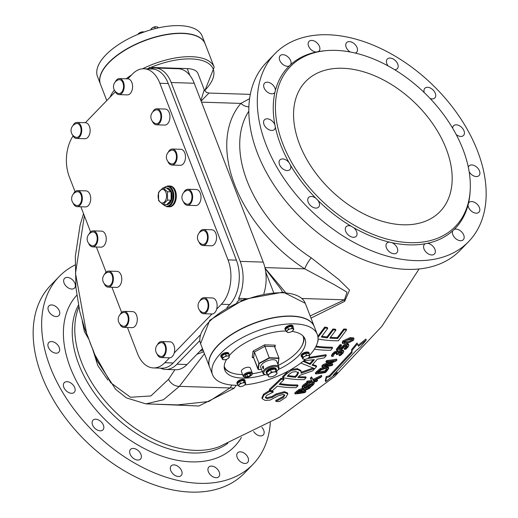 <?xml version="1.0" encoding="UTF-8"?>
<svg xmlns="http://www.w3.org/2000/svg" width="518" height="518" viewBox="0 0 518 518"><rect width="100%" height="100%" fill="white"/><g stroke="black" fill="none" stroke-linecap="round" stroke-linejoin="round"><path stroke-width="0.78" d="M342.676 68.272A93.518 60.625 -135.9 0 1 433.521 124.877A93.518 60.625 -135.9 0 1 440.054 211.571A93.518 60.625 -135.9 0 1 330.698 190.08A93.518 60.625 -135.9 0 1 305.685 81.475A93.518 60.625 -135.9 0 1 342.676 68.272M97.073 360.716L92.346 348.187A15.637 7.945 85.8 0 1 92.243 348.051A112.84 73.155 -135.9 0 1 89.031 339.73A15.637 7.945 85.8 0 1 88.992 339.497L84.622 328.587L79.791 311.622L75.913 287.594L75.33 256.332L80.148 224.89L83.534 213.675M92.243 348.051L89.031 339.73M419.101 268.965L381.863 326.327L334.647 376.482L279.532 417.204L219.166 446.71A102.868 66.686 -135.9 0 1 195.241 450.362A102.868 66.686 -135.9 0 1 104.338 400.051A102.868 66.686 -135.9 0 1 77.797 309.842L78.794 306.973M92.346 348.193L97.818 365.591L107.919 380.076M153.619 404.131L198.899 406.002L234.019 388.345L236.202 385.282M311.001 318.123L344.69 301.327L349.546 290.106L338.934 279.629L311.24 257.822A10.69 2.357 -57 0 0 304.72 268.848L334.356 284.712L347.008 292.165L344.476 299.831L310.159 315.935M82.22 320.992L84.44 331.708L88.992 339.491M342.573 343.466L342.223 342.56L342.832 340.948L350.097 337.639L353.645 337.911L354.001 338.83L350.446 338.552L343.175 341.854L342.573 343.466L346.218 343.958L353.38 340.358L354.001 338.83M328.14 364.458A133.32 86.428 44.1 0 0 332.485 363.681L332.834 364.594A134.389 87.128 -135.9 0 1 324.404 365.863L335.897 361.175A557.562 345.564 -88.2 0 0 336.92 360.016A134.091 86.933 -135.9 0 1 327.111 361.415A566.439 351.068 91.8 0 1 326.256 362.38A134.162 86.979 44.1 0 0 334.065 361.37L323.472 365.494A566.465 351.087 91.8 0 1 322.164 366.938A134.44 87.153 44.1 0 0 331.973 365.54A557.672 345.635 -88.2 0 0 332.834 364.594M326.256 362.38L325.913 361.48A565.326 350.375 -88.2 0 0 326.767 360.515A133.016 86.234 44.1 0 0 336.57 359.097L336.92 360.016M322.164 366.938L321.814 366.038A565.358 350.395 -88.2 0 0 323.128 364.594L330.07 361.978M339.245 355.652A133.676 86.661 44.1 0 0 340.611 355.387L343.058 353.075L343.842 351.269L342.262 350.951L338.442 352.978A133.333 86.441 -135.9 0 1 338.345 352.991L338.519 352.156L337.386 351.767L334.939 352.674L332.945 354.422L331.785 356.462A133.657 86.648 44.1 0 0 333.204 356.326L334.032 354.403L335.165 353.393L336.603 352.855L337.432 353.075L336.881 354.299A563.448 349.216 91.8 0 1 336.577 354.655A133.508 86.551 44.1 0 0 337.671 354.506A562.47 348.608 -88.2 0 0 338.053 354.047L339.426 352.784L341.245 352.072L342.379 352.246L341.893 353.367L339.245 355.652L338.895 354.739L341.861 352.013M338.092 352.072L341.912 350.038L343.531 350.453M331.785 356.462L331.436 355.562L332.595 353.522L334.596 351.774L337.037 350.861L338.17 351.249L338.519 352.156M336.577 354.655L336.227 353.749A562.289 348.497 -88.2 0 0 336.532 353.393L336.927 352.842M315.63 373.931A134.654 87.296 44.1 0 0 325.446 372.539A557.763 345.694 -88.2 0 0 327.065 370.836L328.775 368.337L326.126 367.482L320.538 369.496L317.236 372.248A566.491 351.1 91.8 0 1 315.63 373.931L315.287 373.031A565.384 350.414 -88.2 0 0 316.886 371.348L320.195 368.596L325.777 366.576L328.425 367.424M306.824 382.867A134.512 87.205 44.1 0 0 316.64 381.468A557.724 345.668 -88.2 0 0 317.592 380.529A134.55 87.231 -135.9 0 1 313.727 381.229A200.421 14.588 -113.2 0 1 313.5 380.911L320.616 377.505A557.769 345.694 -88.2 0 0 321.846 376.262L313.345 380.322L311.862 377.829A566.491 351.1 91.8 0 1 310.709 379.001L312.341 381.429A134.55 87.231 -135.9 0 1 307.776 381.928A566.485 351.094 91.8 0 1 306.824 382.867L306.481 381.967A565.371 350.408 -88.2 0 0 307.433 381.028A133.482 86.538 44.1 0 0 311.745 380.555M315.598 379.94A133.482 86.538 44.1 0 0 317.236 379.616L317.592 380.529M310.709 379.001L310.36 378.101A565.384 350.414 -88.2 0 0 311.512 376.929L312.995 379.416L321.49 375.349L321.846 376.262M302.35 387.84L302.007 386.94L302.907 385.275L305.698 383.152A133.385 86.474 44.1 0 0 307.284 382.996L307.634 383.896A134.453 87.166 -135.9 0 1 306.047 384.052L303.25 386.175L302.35 387.84L303.671 388.215L305.924 387.548L312.121 383.87L312.872 384L312.127 385.127L308.566 387.548A134.162 86.979 44.1 0 0 310.178 387.244L313.299 384.835L314.316 383.197L313.953 382.271L314.303 383.165M308.566 387.548L308.216 386.635L312.108 383.877M304.124 386.383L311.234 382.388M321.866 336.266A130.044 84.311 44.1 0 0 326.936 336.959A566.433 351.062 -88.2 0 0 332.945 328.975A128.529 83.327 44.1 0 0 335.496 329.234L335.845 330.141A129.61 84.026 -135.9 0 1 333.294 329.882A567.534 351.748 91.8 0 1 327.279 337.865A131.119 85.004 -135.9 0 1 321.283 337.017A563.752 349.404 -88.2 0 0 327.726 328.444A129.487 83.948 -135.9 0 1 325.09 327.965A561.564 348.044 91.8 0 1 317.974 337.432M317.812 336.273A560.366 347.306 -88.2 0 0 324.741 327.052A128.412 83.249 44.1 0 0 327.376 327.531L327.726 328.444M330.458 337.302A130.044 84.311 44.1 0 0 337.315 337.613A568.311 352.227 -88.2 0 0 343.764 329.047A128.412 83.249 44.1 0 0 346.205 329.04L346.555 329.94A129.487 83.948 -135.9 0 1 344.107 329.947A569.379 352.887 91.8 0 1 337.665 338.513A131.119 85.004 -135.9 0 1 329.83 338.125A568.55 352.376 -88.2 0 0 335.845 330.141M295.079 393.933L294.729 393.032A565.28 350.349 -88.2 0 0 296.62 391.317L299.003 389.562L302.007 388.571L303.535 388.895L303.885 389.801L302.357 389.471L299.352 390.462L296.963 392.217A566.394 351.042 91.8 0 1 295.079 393.933A133.605 86.616 44.1 0 0 304.882 392.527A557.362 345.441 -88.2 0 0 305.86 391.647A133.715 86.687 -135.9 0 1 302.007 392.346A561.706 348.135 -88.2 0 0 303.127 391.33L309.278 388.506A557.543 345.551 -88.2 0 0 310.535 387.328L303.729 390.494L303.885 389.801M303.652 391.096A132.64 85.994 44.1 0 0 305.503 390.734L305.86 391.647M303.742 389.426L308.456 387.25M269.742 390.287L269.392 389.381A561.357 347.915 -88.2 0 0 281.015 378.269A133.521 86.564 44.1 0 0 283.644 378.736L283.987 379.636A134.589 87.257 -135.9 0 1 281.365 379.176A562.522 348.64 91.8 0 1 269.742 390.287A133.838 86.765 44.1 0 0 272.371 390.753A564.445 349.831 -88.2 0 0 277.253 386.195A134.253 87.037 44.1 0 0 296.069 387.665A568.971 352.635 -88.2 0 0 297.986 385.826L297.643 384.926A133.307 86.422 44.1 0 1 279.921 383.631M316.097 346.134A131.546 85.282 44.1 0 0 332.187 347.19L332.537 348.09A132.621 85.975 -135.9 0 1 315.702 346.924M358.527 346.277L357.394 343.926A542.21 336.053 91.8 0 1 352.007 350.479L352 352.674L329.636 376.767A138.151 71.031 -128.3 0 1 326.573 377.518L325.654 381.611L325.285 380.659L326.21 376.58A137.05 70.467 51.7 0 0 329.267 375.822L351.631 351.722L351.644 349.533A540.727 335.133 -88.2 0 0 357.031 342.981L358.158 345.318L365.863 339.057L366.245 340.041L358.527 346.277L358.158 345.318M335.917 372.513A136.363 103.263 34 0 0 336.849 371.95L337.224 372.934A137.464 104.099 -146 0 1 333.184 375.246L355.549 351.139L360.865 346.62A519.994 322.28 -88.2 0 0 366.245 340.041M290.876 369.541L297.287 368.602L300.822 370.48L301.165 371.374L297.636 369.502L291.226 370.448L286.467 373.99A562.606 348.692 91.8 0 1 282.809 377.726A134.628 87.277 44.1 0 0 304.254 379.649A568.978 352.641 -88.2 0 0 306.138 377.732A134.654 87.296 -135.9 0 1 297.818 377.499A569.146 352.745 -88.2 0 0 299.974 375.278L312.743 370.823A568.971 352.641 -88.2 0 0 316.634 366.602A144.917 61.629 -124.5 0 1 312.069 365.125A569.463 352.946 -88.2 0 0 317.327 359.175A144.418 116.692 26.4 0 0 324.391 357.828A568.958 352.628 -88.2 0 0 326.301 355.594L307.498 358.534M282.809 377.726L282.459 376.819A561.441 347.966 -88.2 0 0 286.117 373.083L288.28 371.069M298.614 376.683A133.586 86.603 44.1 0 0 305.795 376.839L306.138 377.732M312.6 364.536A143.784 61.143 55.5 0 0 316.291 365.708L316.634 366.602M309.071 357.452L325.958 354.694L326.301 355.594M301.301 372.183L312.917 368.065M265.352 397.261L266.66 397.74L271.976 396.484L276.133 393.926L284.414 391.679L287.503 392.948L287.866 393.887L284.758 392.573L276.482 394.82L272.319 397.384L267.003 398.64L265.41 397.766L266.602 395.441L273.103 392.152L272.895 391.116A132.66 86.007 44.1 0 1 269.386 390.54L263.558 394.179L261.888 397.843M273.245 392.022A133.735 86.7 -135.9 0 1 269.736 391.446L263.915 395.092L262.231 398.73L265.242 400.446L270.131 400.09L278.121 395.869L283.171 394.438L284.842 395.111L283.378 397.442L275.945 401.469L275.744 400.453L283.035 396.542L284.505 394.729M344.502 349.43A132.977 86.208 44.1 0 0 345.869 349.164L348.174 346.898L348.873 345.053L347.138 344.748L344.094 345.966L341.368 348.705A132.796 86.092 -135.9 0 1 338.727 349.002A565.494 350.479 -88.2 0 0 341.543 345.532A132.317 85.781 -135.9 0 1 340.365 345.635A566.278 350.971 91.8 0 1 336.687 350.168A132.932 86.182 44.1 0 0 341.796 349.585L344.438 346.574L346.225 345.882L347.455 346.024L347.079 347.105L344.502 349.43L344.153 348.517L346.982 345.823M346.788 343.835L348.582 344.289M339.568 347.979A131.727 85.399 44.1 0 0 341.019 347.798L343.738 345.053L346.121 343.971M336.687 350.168L336.337 349.268A565.164 350.278 -88.2 0 0 340.015 344.735A131.242 85.082 44.1 0 0 341.194 344.625L341.543 345.532M409.965 242.657A114.892 74.482 -135.9 0 1 284.842 148.75A114.892 74.482 -135.9 0 1 326.463 50.622A114.892 74.482 -135.9 0 1 424.682 93.013A114.892 74.482 -135.9 0 1 470.221 189.808A114.892 74.482 -135.9 0 1 409.965 242.657M200.906 100.55L204.234 89.737L197.999 73.575A26.716 11.817 158.9 0 0 187.225 68.577L189.841 75.35M187.225 68.577L149.501 67.385L148.044 68.888M236.797 302.402L239.219 299.896L242.418 300M199.825 340.585L176.955 364.206A32.064 19.872 91.8 0 1 165.592 369.425A32.064 19.872 91.8 0 1 160.457 368.156M165.592 369.425L175.647 369.742A32.064 19.872 -88.2 0 0 187.017 364.523L202.467 348.569M341.368 348.705L341.019 347.798M340.365 345.635L340.015 344.735M345.81 348.368L345.461 347.455M344.567 349.346L344.217 348.433M275.945 401.469A132.491 85.897 44.1 0 0 279.422 401.528L285.897 397.3L287.866 393.887M276.094 401.346L275.744 400.453M269.736 391.446L269.386 390.54M300.854 363.034L314.368 368.531L301.055 373.264L301.165 371.374M298.53 372.843L297.099 375.615A568.557 352.382 91.8 0 1 295.441 377.311A134.654 87.296 -135.9 0 1 287.25 376.256A564.497 349.864 -88.2 0 0 289.122 374.333L292.12 372.118L295.92 371.6L298.549 372.889M303.729 360.761L314.426 359.615A569.159 352.752 91.8 0 1 310.172 364.426L303.043 361.324M310.172 364.426L309.829 363.532A568.084 352.085 -88.2 0 0 313.144 359.796M303.613 360.858L309.829 363.532M295.441 377.311L295.098 376.418A567.475 351.709 -88.2 0 0 296.749 374.715L298.187 371.95M287.969 375.531A133.586 86.603 44.1 0 0 295.098 376.418M325.654 381.611L337.224 372.934M357.394 343.926L357.031 342.981M352.007 350.479L351.644 349.533M352 352.674L351.631 351.722M329.636 376.767L329.267 375.822M326.573 377.518L326.21 376.58M314.387 349.184A132.912 86.163 44.1 0 0 330.749 350.272A568.939 352.616 -88.2 0 0 332.537 348.09M317.916 340.294L318.188 341.006A131.786 85.438 -135.9 0 1 317.819 340.941M281.365 379.176L281.015 378.269M297.986 385.826A134.376 87.115 -135.9 0 1 279.17 384.362A564.516 349.877 -88.2 0 0 283.987 379.636M302.59 390.585L301.78 391.731A562.729 348.769 91.8 0 1 300.926 392.508A133.715 86.687 -135.9 0 1 297.202 392.948A565.669 350.589 -88.2 0 0 298.167 392.068L299.669 390.967L301.45 390.397L302.596 390.598M300.926 392.508L300.576 391.602A561.564 348.044 -88.2 0 0 301.431 390.825L301.89 390.365M298.374 391.886A132.64 85.994 44.1 0 0 300.576 391.602M318.02 339.025A131.507 85.256 44.1 0 0 338.358 340.773A568.9 352.59 -88.2 0 0 346.555 329.94M325.09 327.965L324.741 327.052M327.279 337.865L326.936 336.959M333.294 329.882L332.945 328.975M337.665 338.513L337.315 337.613M344.107 329.947L343.764 329.047M314.316 383.197L312.911 382.938L304.539 387.276L303.839 387.095L304.467 386.014L307.634 383.896M306.047 384.052L305.698 383.152M308.637 387.477L308.288 386.57M313.727 381.229L313.584 380.872M307.776 381.928L307.433 381.028M313.345 380.322L312.995 379.416M311.862 377.829L311.512 376.929M328.775 368.337L328.386 367.081M317.722 372.85A565.779 350.66 -88.2 0 0 318.434 372.099L320.882 370.059L325.142 368.531L327.279 369.075L325.984 371.024A559.064 346.497 91.8 0 1 325.272 371.775A134.635 87.283 -135.9 0 1 317.722 372.85M325.272 371.775L324.922 370.862A557.847 345.739 -88.2 0 0 325.634 370.111L326.929 368.168M318.712 371.807A133.566 86.59 44.1 0 0 324.922 370.862M334.939 352.674L334.596 351.774M339.989 351.8L339.64 350.893M339.309 355.575L338.96 354.662M323.472 365.494L323.128 364.594M327.111 361.415L326.767 360.515M343.997 342.003L349.928 341.135L352.085 339.497M344.043 342.12L344.347 342.903L344.289 341.757L346.296 340.404L349.546 339.711L352.279 339.523L352.318 340.579L350.285 342.048L347.125 342.819L343.965 342.612M352.279 339.523L352.648 339.763M248.86 106.863A10.69 8.133 40.7 0 1 240.883 103.406A124.903 80.976 44.1 0 0 304.72 268.848L264.918 267.586M149.501 67.385L150.09 68.92A32.064 19.872 91.8 0 1 155.212 68.013A32.064 19.872 91.8 0 1 171.173 82.517L240.19 261.376A32.064 19.872 91.8 0 1 238.63 298.362L246.095 298.601M239.219 299.896L238.63 298.362M155.212 68.013L178.263 68.745A32.064 19.872 91.8 0 1 194.231 83.249L263.241 262.108A32.064 19.872 91.8 0 1 263.863 293.667M196.969 354.247L203.716 351.8M203.257 350.621L200.065 351.049M201.114 101.101L208.922 93.059L250.291 94.373M285.424 292.294L265.061 268.227M265.119 268.499L281.488 289.931L282.316 292.087M234.019 388.345A10.69 8.113 33.8 0 0 229.992 387.963L208.773 401.515L177.655 404.895L145.946 403.885L163.442 399.76L179.364 386.35L204.455 353.729M344.69 301.327A10.69 1.23 72.2 0 1 344.476 299.831L301.994 298.485M249.579 98.66L240.883 103.406L201.521 102.156M470.221 189.808L470.13 191.446A116.123 75.285 -135.9 0 1 468.544 203.075A116.123 75.285 -135.9 0 1 468.052 205.076A116.123 75.285 -135.9 0 1 454.202 229.435A116.123 75.285 -135.9 0 1 452.816 230.737A116.123 75.285 -135.9 0 1 427.311 243.35A116.123 75.285 -135.9 0 1 425.246 243.751A116.123 75.285 -135.9 0 1 409.233 244.859A116.123 75.285 -135.9 0 1 391.958 242.696A6.948 4.507 -135.9 0 1 397.034 247.52A6.948 4.507 -135.9 0 1 396.84 252.797A6.948 4.507 -135.9 0 1 388.72 251.198A6.948 4.507 -135.9 0 1 386.862 243.13A6.948 4.507 -135.9 0 1 389.523 242.146A116.123 75.285 -135.9 0 1 353.529 227.583A116.123 75.285 -135.9 0 1 351.094 226.159A116.123 75.285 -135.9 0 1 317.871 200.311A116.123 75.285 -135.9 0 1 315.805 198.232A116.123 75.285 -135.9 0 1 290.41 165.022A116.123 75.285 -135.9 0 1 289.038 162.6A116.123 75.285 -135.9 0 1 275.336 127.098A116.123 75.285 -135.9 0 1 274.857 124.708A116.123 75.285 -135.9 0 1 274.935 92.308A116.123 75.285 -135.9 0 1 275.427 90.313A116.123 75.285 -135.9 0 1 289.271 65.948A116.123 75.285 -135.9 0 1 290.656 64.646A116.123 75.285 -135.9 0 1 316.161 52.04A116.123 75.285 -135.9 0 1 318.233 51.632A116.123 75.285 -135.9 0 1 324.831 50.764L326.463 50.622M427.311 243.35A6.948 4.507 -135.9 0 1 434 247.591A6.948 4.507 -135.9 0 1 434.46 253.988A6.948 4.507 -135.9 0 1 426.333 252.389A6.948 4.507 -135.9 0 1 424.475 244.321A6.948 4.507 -135.9 0 1 425.246 243.751M454.202 229.435A6.948 4.507 -135.9 0 1 462.011 232.278A6.948 4.507 -135.9 0 1 463.286 239.737A6.948 4.507 -135.9 0 1 455.626 238.565A6.948 4.507 -135.9 0 1 452.816 230.737M468.544 203.075A6.948 4.507 -135.9 0 1 468.952 202.538A6.948 4.507 -135.9 0 1 477.078 204.137A6.948 4.507 -135.9 0 1 478.936 212.205A6.948 4.507 -135.9 0 1 472.351 211.843A6.948 4.507 -135.9 0 1 468.052 205.076M468.311 167.191A6.948 4.507 -135.9 0 1 469.043 165.922A6.948 4.507 -135.9 0 1 477.162 167.521A6.948 4.507 -135.9 0 1 479.02 175.589A6.948 4.507 -135.9 0 1 469.166 171.788M452.654 128.224A6.948 4.507 -135.9 0 1 453.561 125.796A6.948 4.507 -135.9 0 1 461.68 127.396A6.948 4.507 -135.9 0 1 463.539 135.463A6.948 4.507 -135.9 0 1 456.209 134.557M424.294 92.638A6.948 4.507 -135.9 0 1 424.857 88.267A6.948 4.507 -135.9 0 1 432.983 89.867A6.948 4.507 -135.9 0 1 434.842 97.934A6.948 4.507 -135.9 0 1 430.121 98.511M388.118 65.935A6.948 4.507 -135.9 0 1 387.309 59.052A6.948 4.507 -135.9 0 1 395.435 60.645A6.948 4.507 -135.9 0 1 397.293 68.713A6.948 4.507 -135.9 0 1 394.638 69.697M350.187 51.994A6.948 4.507 -135.9 0 1 346.633 42.593A6.948 4.507 -135.9 0 1 354.759 44.185A6.948 4.507 -135.9 0 1 356.617 52.253A6.948 4.507 -135.9 0 1 355.251 53.069M316.161 52.04A6.948 4.507 -135.9 0 1 309.473 47.792A6.948 4.507 -135.9 0 1 309.019 41.395A6.948 4.507 -135.9 0 1 317.139 42.994A6.948 4.507 -135.9 0 1 318.997 51.062A6.948 4.507 -135.9 0 1 318.233 51.632M289.271 65.948A6.948 4.507 -135.9 0 1 281.468 63.105A6.948 4.507 -135.9 0 1 280.193 55.646A6.948 4.507 -135.9 0 1 287.846 56.818A6.948 4.507 -135.9 0 1 290.656 64.646M274.935 92.308A6.948 4.507 -135.9 0 1 274.521 92.845A6.948 4.507 -135.9 0 1 266.401 91.246A6.948 4.507 -135.9 0 1 264.543 83.178A6.948 4.507 -135.9 0 1 271.121 83.54A6.948 4.507 -135.9 0 1 275.427 90.313M275.336 127.098A6.948 4.507 -135.9 0 1 274.436 129.461A6.948 4.507 -135.9 0 1 266.31 127.862A6.948 4.507 -135.9 0 1 264.452 119.794A6.948 4.507 -135.9 0 1 269.897 119.516A6.948 4.507 -135.9 0 1 274.857 124.708M290.41 165.022A6.948 4.507 -135.9 0 1 289.918 169.587A6.948 4.507 -135.9 0 1 281.792 167.987A6.948 4.507 -135.9 0 1 279.934 159.92A6.948 4.507 -135.9 0 1 289.038 162.6M317.871 200.311A6.948 4.507 -135.9 0 1 318.615 207.116A6.948 4.507 -135.9 0 1 310.496 205.523A6.948 4.507 -135.9 0 1 308.637 197.455A6.948 4.507 -135.9 0 1 315.805 198.232M353.529 227.583A6.948 4.507 -135.9 0 1 356.164 236.337A6.948 4.507 -135.9 0 1 348.044 234.738A6.948 4.507 -135.9 0 1 346.186 226.67A6.948 4.507 -135.9 0 1 351.094 226.159M415.306 260.599A134.933 87.477 -135.9 0 1 284.227 178.924A134.933 87.477 -135.9 0 1 274.799 53.833A134.933 87.477 -135.9 0 1 432.588 84.848A134.933 87.477 -135.9 0 1 468.673 241.55A134.933 87.477 -135.9 0 1 415.306 260.599M391.958 242.696A116.123 75.285 -135.9 0 1 389.523 242.146M209.589 466.491A6.948 4.507 -135.9 0 1 217.45 469.185A6.948 4.507 -135.9 0 1 218.803 476.722A6.948 4.507 -135.9 0 1 217.968 477.331A6.948 4.507 -135.9 0 1 210.133 474.559A6.948 4.507 -135.9 0 1 208.819 467.061A6.948 4.507 -135.9 0 1 209.589 466.491M237.16 453.47A6.948 4.507 -135.9 0 1 237.645 452.803A6.948 4.507 -135.9 0 1 245.344 454.014A6.948 4.507 -135.9 0 1 248.077 461.868A6.948 4.507 -135.9 0 1 247.63 462.47A6.948 4.507 -135.9 0 1 239.97 461.298A6.948 4.507 -135.9 0 1 237.16 453.47M261.843 427.305A6.948 4.507 -135.9 0 1 264.18 432.491A6.948 4.507 -135.9 0 1 263.28 434.939A6.948 4.507 -135.9 0 1 253.665 431.546M75 287.386A6.948 4.507 -135.9 0 1 74.514 288.047A6.948 4.507 -135.9 0 1 66.816 286.842A6.948 4.507 -135.9 0 1 64.09 278.982A6.948 4.507 -135.9 0 1 64.536 278.386A6.948 4.507 -135.9 0 1 72.19 279.558A6.948 4.507 -135.9 0 1 75 287.386M59.771 313.047A6.948 4.507 -135.9 0 1 58.864 315.579A6.948 4.507 -135.9 0 1 52.24 315.19A6.948 4.507 -135.9 0 1 47.986 308.359A6.948 4.507 -135.9 0 1 48.886 305.911A6.948 4.507 -135.9 0 1 55.465 306.274A6.948 4.507 -135.9 0 1 59.771 313.047M59.201 347.442A6.948 4.507 -135.9 0 1 58.78 352.195A6.948 4.507 -135.9 0 1 53.289 352.454A6.948 4.507 -135.9 0 1 48.336 347.19A6.948 4.507 -135.9 0 1 48.796 342.527A6.948 4.507 -135.9 0 1 54.241 342.249A6.948 4.507 -135.9 0 1 59.201 347.442M73.381 385.34A6.948 4.507 -135.9 0 1 74.262 392.32A6.948 4.507 -135.9 0 1 65.093 389.555A6.948 4.507 -135.9 0 1 64.277 382.66A6.948 4.507 -135.9 0 1 73.381 385.34M100.149 420.966A6.948 4.507 -135.9 0 1 102.959 429.849A6.948 4.507 -135.9 0 1 95.701 429.008A6.948 4.507 -135.9 0 1 92.981 420.189A6.948 4.507 -135.9 0 1 100.149 420.966M135.438 448.899A6.948 4.507 -135.9 0 1 140.656 453.703A6.948 4.507 -135.9 0 1 140.507 459.071A6.948 4.507 -135.9 0 1 135.502 459.544A6.948 4.507 -135.9 0 1 130.355 454.726A6.948 4.507 -135.9 0 1 130.53 449.404A6.948 4.507 -135.9 0 1 135.438 448.899M270.325 422.617A134.933 87.477 -135.9 0 1 253.017 464.283L244.528 473.051A134.933 87.477 -135.9 0 1 191.155 492.1A134.933 87.477 -135.9 0 1 60.082 410.424A134.933 87.477 -135.9 0 1 50.654 285.34L59.143 276.573A134.933 87.477 -135.9 0 1 74.993 265.002M173.867 464.879A6.948 4.507 -135.9 0 1 180.672 469.043A6.948 4.507 -135.9 0 1 181.183 475.53A6.948 4.507 -135.9 0 1 178.438 476.508A6.948 4.507 -135.9 0 1 171.691 472.306A6.948 4.507 -135.9 0 1 171.205 465.863A6.948 4.507 -135.9 0 1 173.867 464.879M468.673 241.55L460.185 250.317A134.933 87.477 -135.9 0 1 406.811 269.366A134.933 87.477 -135.9 0 1 275.738 187.691A134.933 87.477 -135.9 0 1 266.31 62.607L274.799 53.833M253.017 464.283A134.933 87.477 -135.9 0 1 199.65 483.333A134.933 87.477 -135.9 0 1 68.57 401.657A134.933 87.477 -135.9 0 1 59.143 276.573M106.773 100.583L100.511 84.343A56.112 24.812 -21.1 0 1 143.926 41A56.112 24.812 -21.1 0 1 205.206 43.946L214.18 67.198A56.112 24.812 158.9 0 0 142.541 68.79M100.466 84.233A56.112 24.812 -21.1 0 1 100.427 84.123A56.112 24.812 -21.1 0 1 100.052 76.683A56.112 24.812 -21.1 0 1 151.476 38.105A56.112 24.812 -21.1 0 1 205.122 43.726A56.112 24.812 -21.1 0 1 205.16 43.836M100.427 84.123L97.494 76.522A56.112 24.812 -21.1 0 1 97.119 69.082A56.112 24.812 -21.1 0 1 148.543 30.504A56.112 24.812 -21.1 0 1 202.188 36.124L205.122 43.726M314.29 326.657A56.112 24.812 158.9 0 0 314.251 326.541A56.112 24.812 158.9 0 0 253.574 323.361A56.112 24.812 158.9 0 0 209.557 366.938A56.112 24.812 158.9 0 0 209.602 367.055M302.978 335.949A42.217 18.667 -21.1 0 1 301.295 346.801A42.217 18.667 -21.1 0 1 278.27 365.417M262.322 371.574A42.217 18.667 -21.1 0 1 252.311 373.782M242.541 374.553A42.217 18.667 -21.1 0 1 232.763 373.245A42.217 18.667 -21.1 0 1 224.223 366.343M224.236 367.586A42.748 18.907 158.9 0 0 232.2 373.077L232.763 373.245M301.295 346.801L301.599 346.296A42.748 18.907 158.9 0 0 303.807 336.881M274.935 347.604L275.265 345.176L274.559 346.639L278.962 358.042L277.855 364.329M278.93 358.268L277.985 364.258M259.11 363.655L254.377 352.026L264.879 346.328L264.614 344.839L253.069 351.1L254.377 352.026L253.6 357.724L258.34 369.282L259.11 363.655L269.347 358.106L264.879 346.328L274.559 346.639M305.044 359.278L304.416 359.304A3.471 1.535 158.9 0 0 305.044 359.278A3.471 1.535 158.9 0 0 307.698 358.43A3.471 1.535 158.9 0 0 308.411 357.977A3.471 1.535 158.9 0 0 309.537 356.533A3.471 1.535 158.9 0 0 308.093 355.503L309.57 355.296A56.112 24.812 158.9 0 0 317.269 334.369L314.335 326.767A56.112 24.812 158.9 0 0 253.056 323.815A56.112 24.812 158.9 0 0 209.641 367.165L212.574 374.767A56.112 24.812 158.9 0 0 237.652 385.288A56.112 24.812 158.9 0 0 238.131 385.282M244.71 384.906A56.112 24.812 158.9 0 0 305.542 359.207M317.269 334.369A56.112 24.812 158.9 0 0 255.989 331.416A56.112 24.812 158.9 0 0 212.574 374.767M226.631 359.291A43.02 19.024 158.9 0 0 224.786 370.053A43.02 19.024 158.9 0 0 244.017 378.121A43.02 19.024 158.9 0 0 265.125 374.605M278.237 369.548A43.02 19.024 158.9 0 0 305.057 339.083A43.02 19.024 158.9 0 0 291.964 331.384M286.124 331.015A43.02 19.024 158.9 0 0 229.234 355.659M169.522 357.828L164.789 362.717A32.064 19.872 91.8 0 1 153.419 367.929A32.064 19.872 91.8 0 1 137.458 353.425L127.454 327.493M127.81 78.859L132.537 73.977A32.064 19.872 91.8 0 1 143.907 68.758A32.064 19.872 91.8 0 1 159.868 83.262L228.024 259.887A32.064 19.872 91.8 0 1 221.393 304.254L216.666 309.136M211.972 313.986L174.21 352.985M85.353 122.701L115.326 91.751M75.045 191.673L69.302 176.8A32.064 19.872 91.8 0 1 73.077 135.981M121.626 312.399L111.927 287.25M106.099 272.157L96.393 247.008M90.572 231.915L80.866 206.766M153.419 367.929L161.804 368.194A32.064 19.872 -88.2 0 0 173.174 362.982L200.285 334.978M226.884 307.504L229.778 304.519A32.064 19.872 -88.2 0 0 236.402 260.153L168.253 83.527A32.064 19.872 -88.2 0 0 152.286 69.023L143.907 68.758M73.161 203.121A8.016 4.966 -88.2 0 0 77.111 206.65L85.496 206.915A8.016 4.966 -88.2 0 0 90.715 199.061A8.016 4.966 -88.2 0 0 86.001 190.889L77.622 190.624A8.016 4.966 -88.2 0 0 73.452 193.894M77.111 206.65A8.016 4.966 -88.2 0 0 82.33 198.795A8.016 4.966 -88.2 0 0 77.622 190.624M76.25 205.393A6.948 4.306 -88.2 0 0 81.669 198.776A6.948 4.306 -88.2 0 0 76.683 191.815A7.187 7.187 0 0 0 76.25 205.393M119.749 323.854A8.016 4.966 -88.2 0 0 120.053 324.533A8.016 4.966 -88.2 0 0 123.698 327.376L132.077 327.641A8.016 4.966 -88.2 0 0 137.302 319.787A8.016 4.966 -88.2 0 0 132.589 311.616L124.203 311.35A8.016 4.966 -88.2 0 0 120.04 314.62M123.698 327.376A8.016 4.966 -88.2 0 0 128.917 319.522A8.016 4.966 -88.2 0 0 124.203 311.35M122.831 326.126A6.948 4.306 -88.2 0 0 128.257 319.496A6.948 4.306 -88.2 0 0 123.258 312.548A7.187 7.187 0 0 0 122.831 326.126M88.688 243.363A8.016 4.966 -88.2 0 0 88.999 244.049A8.016 4.966 -88.2 0 0 92.638 246.892L101.023 247.157A8.016 4.966 -88.2 0 0 106.242 239.303A8.016 4.966 -88.2 0 0 101.534 231.132L93.149 230.866A8.016 4.966 -88.2 0 0 88.979 234.136M92.638 246.892A8.016 4.966 -88.2 0 0 97.857 239.038A8.016 4.966 -88.2 0 0 93.149 230.866M91.777 245.642A6.948 4.306 -88.2 0 0 97.196 239.012A6.948 4.306 -88.2 0 0 92.204 232.064A7.187 7.187 0 0 0 91.777 245.642M104.215 283.611A8.016 4.966 -88.2 0 0 104.526 284.291A8.016 4.966 -88.2 0 0 108.171 287.134L116.55 287.399A8.016 4.966 -88.2 0 0 121.769 279.545A8.016 4.966 -88.2 0 0 117.062 271.374L108.676 271.108A8.016 4.966 -88.2 0 0 104.513 274.378M108.171 287.134A8.016 4.966 -88.2 0 0 113.39 279.28A8.016 4.966 -88.2 0 0 108.676 271.108M107.304 285.884A6.948 4.306 -88.2 0 0 112.723 279.254A6.948 4.306 -88.2 0 0 107.731 272.306A7.187 7.187 0 0 0 107.304 285.884M152.402 121.277A8.016 4.966 -88.2 0 0 152.713 121.963A8.016 4.966 -88.2 0 0 156.358 124.806L164.737 125.071A8.016 4.966 -88.2 0 0 169.956 117.217A8.016 4.966 -88.2 0 0 165.248 109.045L156.863 108.78A8.016 4.966 -88.2 0 0 152.7 112.043M156.358 124.806A8.016 4.966 -88.2 0 0 161.577 116.951A8.016 4.966 -88.2 0 0 156.863 108.78M155.491 123.549A6.948 4.306 -88.2 0 0 160.91 116.926A6.948 4.306 -88.2 0 0 155.918 109.971A7.187 7.187 0 0 0 155.491 123.549M199.572 310.191A8.016 4.966 -88.2 0 0 199.883 310.878A8.016 4.966 -88.2 0 0 203.522 313.714L211.907 313.986A8.016 4.966 -88.2 0 0 217.126 306.132A8.016 4.966 -88.2 0 0 212.419 297.96L204.034 297.695A8.016 4.966 -88.2 0 0 199.864 300.958M203.522 313.714A8.016 4.966 -88.2 0 0 208.741 305.866A8.016 4.966 -88.2 0 0 204.034 297.695M202.661 312.464A6.948 4.306 -88.2 0 0 208.081 305.84A6.948 4.306 -88.2 0 0 203.088 298.886A7.187 7.187 0 0 0 202.661 312.464M198.99 242.01A8.016 4.966 -88.2 0 0 199.3 242.689A8.016 4.966 -88.2 0 0 202.939 245.532L211.325 245.797A8.016 4.966 -88.2 0 0 216.543 237.943A8.016 4.966 -88.2 0 0 211.83 229.772L203.451 229.506A8.016 4.966 -88.2 0 0 199.281 232.776M202.939 245.532A8.016 4.966 -88.2 0 0 208.158 237.678A8.016 4.966 -88.2 0 0 203.451 229.506M202.078 244.282A6.948 4.306 -88.2 0 0 207.498 237.652A6.948 4.306 -88.2 0 0 202.506 230.704A7.187 7.187 0 0 0 202.078 244.282M157.122 354.04A8.016 4.966 -88.2 0 0 157.427 354.72A8.016 4.966 -88.2 0 0 161.072 357.562L169.457 357.828A8.016 4.966 -88.2 0 0 174.676 349.974A8.016 4.966 -88.2 0 0 169.962 341.802L161.584 341.537A8.016 4.966 -88.2 0 0 157.414 344.807M161.072 357.562A8.016 4.966 -88.2 0 0 166.291 349.708A8.016 4.966 -88.2 0 0 161.584 341.537M160.211 356.313A6.948 4.306 -88.2 0 0 165.631 349.682A6.948 4.306 -88.2 0 0 160.638 342.735A7.187 7.187 0 0 0 160.211 356.313M167.936 161.519A8.016 4.966 -88.2 0 0 168.24 162.205A8.016 4.966 -88.2 0 0 171.885 165.048L180.264 165.313A8.016 4.966 -88.2 0 0 185.489 157.459A8.016 4.966 -88.2 0 0 180.776 149.288L172.39 149.022A8.016 4.966 -88.2 0 0 168.227 152.292M171.885 165.048A8.016 4.966 -88.2 0 0 177.104 157.194A8.016 4.966 -88.2 0 0 172.39 149.022M171.018 163.792A6.948 4.306 -88.2 0 0 176.444 157.168A6.948 4.306 -88.2 0 0 171.445 150.22A7.187 7.187 0 0 0 171.018 163.792M183.463 201.761A8.016 4.966 -88.2 0 0 183.767 202.447A8.016 4.966 -88.2 0 0 187.412 205.29L195.798 205.555A8.016 4.966 -88.2 0 0 201.016 197.701A8.016 4.966 -88.2 0 0 196.303 189.53L187.924 189.264A8.016 4.966 -88.2 0 0 183.754 192.534M187.412 205.29A8.016 4.966 -88.2 0 0 192.631 197.436A8.016 4.966 -88.2 0 0 187.924 189.264M186.551 204.04A6.948 4.306 -88.2 0 0 191.971 197.41A6.948 4.306 -88.2 0 0 186.979 190.462A7.187 7.187 0 0 0 186.551 204.04M72.578 134.939A8.016 4.966 -88.2 0 0 72.883 135.619A8.016 4.966 -88.2 0 0 76.528 138.461L84.913 138.727A8.016 4.966 -88.2 0 0 90.132 130.873A8.016 4.966 -88.2 0 0 85.418 122.708L77.04 122.436A8.016 4.966 -88.2 0 0 72.87 125.706M76.528 138.461A8.016 4.966 -88.2 0 0 81.747 130.607A8.016 4.966 -88.2 0 0 77.04 122.436M75.667 137.212A6.948 4.306 -88.2 0 0 81.086 130.581A6.948 4.306 -88.2 0 0 76.094 123.634A7.187 7.187 0 0 0 75.667 137.212M115.028 91.09A8.016 4.966 -88.2 0 0 115.339 91.777A8.016 4.966 -88.2 0 0 118.978 94.619L127.363 94.885A8.016 4.966 -88.2 0 0 132.582 87.03A8.016 4.966 -88.2 0 0 127.875 78.859L119.49 78.594A8.016 4.966 -88.2 0 0 115.32 81.857M118.978 94.619A8.016 4.966 -88.2 0 0 124.197 86.765A8.016 4.966 -88.2 0 0 119.49 78.594M118.544 79.785A7.187 7.187 0 0 0 118.117 93.363A6.948 4.306 -88.2 0 0 123.537 86.739A6.948 4.306 -88.2 0 0 118.544 79.791M144.651 31.889L140.637 32.343A4.539 2.007 -21.1 0 1 142.903 31.779A4.539 2.007 -21.1 0 1 143.065 31.766M142.903 31.779L143.402 32.239M138.513 34.123L138.494 33.482A4.539 2.007 -21.1 0 1 140.637 32.343L137.296 34.687M278.075 369.807L278.503 369.101A8.547 3.781 158.9 0 0 278.872 366.958A8.547 3.781 158.9 0 0 272.597 365.617A8.547 3.781 158.9 0 0 264.186 369.826A8.547 3.781 158.9 0 0 262.917 373.115A8.547 3.781 158.9 0 0 264.62 374.456L265.417 374.695A7.802 3.451 -21.1 0 1 265.015 370.467A7.802 3.451 -21.1 0 1 274.482 366.407A7.802 3.451 -21.1 0 1 278.075 369.807A7.802 3.451 -21.1 0 1 276.495 371.555M267.774 374.922A7.802 3.451 -21.1 0 1 265.417 374.695M266.945 370.532A5.342 2.363 158.9 0 0 266.148 372.591A5.342 2.363 158.9 0 1 270.286 368.46A5.342 2.363 158.9 0 1 276.12 368.738A5.342 2.363 158.9 0 0 272.203 367.903A5.342 2.363 158.9 0 0 266.945 370.532M278.872 366.958L276.696 361.324A8.547 3.781 158.9 0 0 270.422 359.984A8.547 3.781 158.9 0 0 262.011 364.193A8.547 3.781 158.9 0 0 260.742 367.482L262.917 373.115M262.788 366.207L263.286 365.986L263.649 368.44L263.202 368.654L262.471 367.573L262.788 366.207M267.424 374.054A5.076 2.247 -21.1 0 1 270.733 369.444A5.076 2.247 -21.1 0 1 276.126 370.752A5.342 2.363 158.9 0 0 276.146 370.746A5.342 2.363 158.9 0 0 276.379 369.412A5.342 2.363 158.9 0 0 270.538 369.133A5.342 2.363 158.9 0 0 266.407 373.258A5.342 2.363 158.9 0 0 267.437 374.087M268.389 376.159L267.709 374.786L269.658 373.743A4.539 2.007 158.9 0 0 268.389 376.159A4.539 2.007 158.9 0 0 270.998 376.871A4.539 2.007 158.9 0 0 271.315 376.832L268.81 376.845L268.389 376.159M271.348 372.021L273.854 372.008A4.539 2.007 158.9 0 0 269.658 373.743L271.348 372.021L270.48 369.768L275.22 369.062L277.195 373.374L275.408 375.168A4.539 2.007 158.9 0 0 275.505 375.097A4.539 2.007 158.9 0 0 276.774 372.682A4.539 2.007 158.9 0 0 273.854 372.008L276.094 371.315L277.195 373.374M271.315 376.832A4.539 2.007 158.9 0 0 275.408 375.168L275.408 375.168M270.48 369.768L266.841 372.533L267.709 374.786M275.22 369.062L276.094 371.315M268.233 371.477A4.112 1.819 -21.1 0 1 269.58 370.448M271.581 369.606A4.112 1.819 -21.1 0 1 273.588 369.308M169.846 186.02L170.221 186.033A10.392 6.443 91.8 0 1 176.327 196.626A10.392 6.443 91.8 0 1 169.561 206.811L169.185 206.799M158.54 192.333L162.995 187.885L167.489 191.757L167.534 200.077L163.079 204.526L158.586 200.654L158.54 192.333M162.38 202.978A6.805 4.215 -88.2 0 0 165.98 192.547A6.805 4.215 -88.2 0 0 158.67 193.02A6.805 4.215 -88.2 0 0 162.38 202.978M162.995 187.885L166.576 187.995L171.069 191.867L171.115 200.188L167.534 200.077M166.576 187.995A8.327 5.161 91.8 0 1 166.887 187.989A8.327 5.161 91.8 0 1 171.069 191.867L167.489 191.757M171.069 191.867A8.327 5.161 91.8 0 1 171.788 195.985A8.327 5.161 91.8 0 1 171.115 200.188L166.666 204.636L163.079 204.526L167.042 206.753A10.418 6.456 -88.2 0 0 173.841 195.927A10.418 6.456 -88.2 0 0 167.702 185.923L163.61 187.904M167.055 188.002A8.327 5.161 91.8 0 1 167.217 188.002A8.327 5.161 91.8 0 1 172.125 195.992A8.327 5.161 91.8 0 1 166.692 204.655A8.327 5.161 91.8 0 1 166.524 204.642M167.702 185.923L169.38 185.981A10.418 6.456 91.8 0 1 175.511 195.979A10.418 6.456 91.8 0 1 168.719 206.811L167.042 206.753M171.115 200.188A8.327 5.161 91.8 0 1 166.666 204.636A8.327 5.161 91.8 0 1 166.356 204.642A8.327 5.161 91.8 0 1 166.051 204.616M243.259 376.411L241.394 371.581A4.811 2.124 -21.1 0 1 245.118 367.871A4.811 2.124 -21.1 0 1 250.369 368.123L252.234 372.947A4.811 2.124 158.9 0 0 246.982 372.695A4.811 2.124 158.9 0 0 243.259 376.411L245.519 377.603C250.634 376.463 252.875 374.915 252.234 372.947M247.753 376.715L245.331 376.638L245.532 375.142L248.161 373.718L250.582 373.795L250.375 375.297L247.753 376.715L246.866 374.423M249.786 373.769L250.375 375.297M152.072 28.063A3.471 1.535 -21.1 0 1 152.098 28.043A3.471 1.535 -21.1 0 1 152.816 27.59L151.211 28.775L150.945 29.772M158.119 27.927L157.77 27.027L155.51 26.735A3.471 1.535 -21.1 0 0 155.471 26.742L155.51 26.735M156.093 26.716L152.816 27.59A3.471 1.535 -21.1 0 1 155.471 26.742M155.27 28.6L154.623 26.923M151.528 29.604L151.211 28.775M240.838 386.596L239.866 386.655L238.202 385.47L239.368 384.628A3.471 1.535 158.9 0 0 239.135 386.318A3.471 1.535 158.9 0 0 240.876 386.59A3.471 1.535 158.9 0 0 241.861 386.409A3.471 1.535 158.9 0 0 244.25 385.288A3.471 1.535 158.9 0 0 244.813 384.803L244.276 385.269M240.326 383.275L242.32 383.029A3.471 1.535 158.9 0 0 239.368 384.628L240.326 383.275L239.614 381.429L243.402 380.419L245.066 381.604L245.778 383.45L244.813 384.803A3.471 1.535 158.9 0 0 245.046 383.113A3.471 1.535 158.9 0 0 242.32 383.029L244.114 382.265L245.778 383.45M239.614 381.429L237.49 383.624L238.202 385.47M243.402 380.419L244.114 382.265M238.61 382.472A3.043 1.347 -21.1 0 1 238.999 382.07M240.326 381.242A3.043 1.347 -21.1 0 1 242.398 380.691M237.723 384.22A4.06 1.794 -21.1 0 1 240.637 380.633A4.06 1.794 -21.1 0 1 244.962 381.533M244.995 381.552A4.273 1.891 158.9 0 0 245.092 380.626L244.884 380.095A4.273 1.891 158.9 0 0 240.216 379.869A4.273 1.891 158.9 0 0 236.914 383.171L237.121 383.709A4.273 1.891 158.9 0 0 237.749 384.298M245.092 380.626A4.273 1.891 158.9 0 0 240.423 380.406A4.273 1.891 158.9 0 0 237.121 383.709M302.745 358.993L302.978 358.281A3.471 1.535 158.9 0 0 304.416 359.304L302.745 358.993L302.033 357.155L302.298 355.206L305.711 353.354L308.857 353.451L309.537 356.533L308.437 357.957M303.011 357.044L304.817 356.378A3.471 1.535 158.9 0 0 302.978 358.281L302.298 355.206M306.423 355.193L308.093 355.503A3.471 1.535 158.9 0 0 304.817 356.378L306.423 355.193L305.711 353.354M303.244 354.694A3.043 1.347 -21.1 0 1 305.076 353.697M306.533 353.38A3.043 1.347 -21.1 0 1 307.329 353.405M302.052 357.006A4.06 1.794 -21.1 0 1 304.597 353.399A4.06 1.794 -21.1 0 1 309.136 354.183M309.162 354.234A4.273 1.891 158.9 0 0 309.259 353.315L309.052 352.777A4.273 1.891 158.9 0 0 304.383 352.557A4.273 1.891 158.9 0 0 301.075 355.86L301.282 356.397A4.273 1.891 158.9 0 0 302.046 357.038M309.259 353.315A4.273 1.891 158.9 0 0 304.59 353.095A4.273 1.891 158.9 0 0 301.282 356.397M293.091 328.988L293.823 329.318L292.858 330.672A3.471 1.535 158.9 0 0 293.091 328.988A3.471 1.535 158.9 0 0 290.365 328.898L292.158 328.134L293.091 328.988M288.882 332.465L287.179 332.187A3.471 1.535 158.9 0 0 288.921 332.459A3.471 1.535 158.9 0 0 289.905 332.278A3.471 1.535 158.9 0 0 292.294 331.164A3.471 1.535 158.9 0 0 292.858 330.672L292.32 331.138M287.412 330.503L288.371 329.144L290.365 328.898A3.471 1.535 158.9 0 0 287.412 330.503A3.471 1.535 158.9 0 0 287.179 332.187L286.247 331.339L287.412 330.503M286.247 331.339L285.541 329.493L287.665 327.305L288.371 329.144M287.665 327.305L291.446 326.295L292.158 328.134M291.446 326.295L293.11 327.473L293.823 329.318M286.655 328.341A3.043 1.347 -21.1 0 1 287.043 327.946M288.377 327.111A3.043 1.347 -21.1 0 1 290.443 326.56M285.768 330.096A4.06 1.794 -21.1 0 1 286.7 327.544A4.06 1.794 -21.1 0 1 291.375 325.997A4.06 1.794 -21.1 0 1 293.007 327.402M293.039 327.421A4.273 1.891 158.9 0 0 293.143 326.502L292.935 325.964A4.273 1.891 158.9 0 0 291.207 325.162A4.273 1.891 158.9 0 0 286.752 326.482A4.273 1.891 158.9 0 0 284.958 329.04L285.165 329.577A4.273 1.891 158.9 0 0 285.794 330.167M293.143 326.502A4.273 1.891 158.9 0 0 291.414 325.699A4.273 1.891 158.9 0 0 286.959 327.02A4.273 1.891 158.9 0 0 285.165 329.577M224.527 356.876L226.133 355.691L227.81 356.002A3.471 1.535 158.9 0 0 224.527 356.876A3.471 1.535 158.9 0 0 222.688 358.773L222.721 357.543L224.527 356.876M229.28 355.788L229.247 357.025A3.471 1.535 158.9 0 0 227.81 356.002L229.28 355.788L228.574 353.949L225.427 353.846L226.133 355.691M224.715 359.777L222.455 359.492L222.688 358.773A3.471 1.535 158.9 0 0 224.132 359.803A3.471 1.535 158.9 0 0 224.754 359.777A3.471 1.535 158.9 0 0 227.408 358.922A3.471 1.535 158.9 0 0 228.127 358.475A3.471 1.535 158.9 0 0 229.247 357.025L228.153 358.456M222.721 357.543L222.015 355.698L221.743 357.647L222.455 359.492M222.015 355.698L225.427 353.846M222.96 355.186A3.043 1.347 -21.1 0 1 224.793 354.195M226.249 353.872A3.043 1.347 -21.1 0 1 227.046 353.898M228.872 354.733A4.273 1.891 158.9 0 0 228.975 353.813A4.273 1.891 158.9 0 0 225.842 353.14A4.273 1.891 158.9 0 0 221.633 355.244A4.273 1.891 158.9 0 0 220.998 356.889A4.273 1.891 158.9 0 0 221.762 357.53A4.06 1.794 -21.1 0 1 221.872 355.426A4.06 1.794 -21.1 0 1 226.463 353.341A4.06 1.794 -21.1 0 1 228.852 354.675M228.975 353.813L228.768 353.276A4.273 1.891 158.9 0 0 225.634 352.603A4.273 1.891 158.9 0 0 221.426 354.707A4.273 1.891 158.9 0 0 220.791 356.352L220.998 356.889M311.24 257.822A114.575 74.281 -135.9 0 1 248.802 111.228M187.017 364.523L176.955 364.206M347.138 344.748L346.801 343.868M344.094 345.966L343.738 345.053M341.925 347.966L341.576 347.06M347.079 347.105L346.723 346.186M283.378 397.442L283.035 396.542M263.915 395.092L263.558 394.179M272.319 397.384L271.976 396.484M267.003 398.64L266.66 397.74M287.833 393.803L287.522 392.987M284.758 392.573L284.414 391.679M276.482 394.82L276.133 393.926M297.099 375.615L296.749 374.715M297.636 369.502L297.287 368.602M291.226 370.448L290.896 369.599M286.467 373.99L286.117 373.083M301.78 391.731L301.431 390.825M299.352 390.462L299.003 389.562M296.963 392.217L296.62 391.317M302.357 389.471L302.007 388.571M312.911 382.938L312.626 382.187M309.019 384.699L308.67 383.799M307.025 386.195L306.675 385.288M304.539 387.276L304.189 386.376M303.25 386.175L302.907 385.275M312.127 385.127L311.778 384.214M325.984 371.024L325.634 370.111M326.126 367.482L325.777 366.576M320.538 369.496L320.195 368.596M317.236 372.248L316.886 371.348M332.945 354.422L332.595 353.522M337.386 351.767L337.037 350.861M342.262 350.951L341.912 350.038M336.881 354.299L336.532 353.393M341.893 353.367L341.537 352.454M350.446 338.552L350.097 337.639M347.125 342.819L346.775 341.906M350.285 342.048L349.928 341.135M343.175 341.854L342.832 340.948M352.318 340.579L351.962 339.666M265.715 271.989L273.556 292.314M263.241 262.108L240.19 261.376M171.173 82.517L194.231 83.249M202.849 349.566L201.541 349.527M174.896 369.716L168.57 379.286A9.123 6.313 35.8 0 0 179.364 386.35L229.992 387.963L231.986 385.068M168.57 379.286L150.874 395.953L130.517 397.261L110.677 382.685L94.671 354.351L92.936 349.592M88.461 338.008L86.597 333.43L75.498 273.297L84.376 215.857M227.842 443.304A102.868 66.686 -135.9 0 1 192.69 452.997A102.868 66.686 -135.9 0 1 98.116 398.109A102.868 66.686 -135.9 0 1 78.432 305.154M76.806 295.221A109.279 70.843 44.1 0 0 85.677 396.412A109.279 70.843 44.1 0 0 191.362 461.868A109.279 70.843 44.1 0 0 241.394 437.438M147.41 68.868A54.507 24.106 -21.1 0 1 148.556 68.357M150.744 67.424A54.507 24.106 -21.1 0 1 205.096 61.59A54.507 24.106 -21.1 0 1 204.642 90.559M131.546 74.993A56.112 24.812 158.9 0 0 126.068 78.801M114.323 90.009A56.112 24.812 158.9 0 0 110.049 97.196M305.277 303.289L283.242 292.133L244.269 299.281L209.758 320.273L200.583 343.687A56.112 24.812 -21.1 0 1 244.6 300.11A56.112 24.812 -21.1 0 1 305.277 303.289L314.251 326.541M275.265 345.176L264.614 344.839M253.069 351.1L252.247 357.096A2.137 0.945 158.9 0 0 253.134 357.731L253.567 357.744M261.564 369.612L258.67 369.522A0.803 0.356 -21.1 0 1 258.34 369.282M269.347 358.106L278.781 358.404M278.962 358.042L269.282 357.731L258.78 363.429L258.003 369.127A1.068 0.473 158.9 0 0 258.009 369.243A1.068 0.473 158.9 0 0 258.398 369.438M253.684 357.932A1.068 0.473 -21.1 0 1 253.613 357.841A1.068 0.473 -21.1 0 1 253.6 357.724A1.068 0.932 -172.2 0 0 252.247 357.096M173.174 362.982L164.789 362.717M168.253 83.527L159.868 83.262M236.402 260.153L228.024 259.887M229.778 304.519L221.393 304.254M163.908 187.911A9.887 6.125 91.8 0 1 173.09 195.934A9.887 6.125 91.8 0 1 169.781 204.953A9.887 6.125 91.8 0 1 163.377 204.532M245.746 377.499A4.17 1.845 -21.1 0 1 246.225 373.99A4.17 1.845 -21.1 0 1 251.89 374.171A4.17 1.845 -21.1 0 1 245.746 377.499M262.231 398.73L261.881 397.824M204.234 89.737L206.319 92.262L208.922 93.059M97.054 360.677L115.65 389.316L126.392 397.889L145.946 403.885M204.804 90.812L214.18 67.198M200.583 343.687L209.557 366.938M278.153 364.135L278.969 358.152M261.584 369.658L258.009 369.243L253.509 357.556M276.379 369.412L276.12 368.738M266.407 373.258L266.148 372.591M166.356 204.642L166.692 204.655M166.887 187.989L167.217 188.002"/></g></svg>
